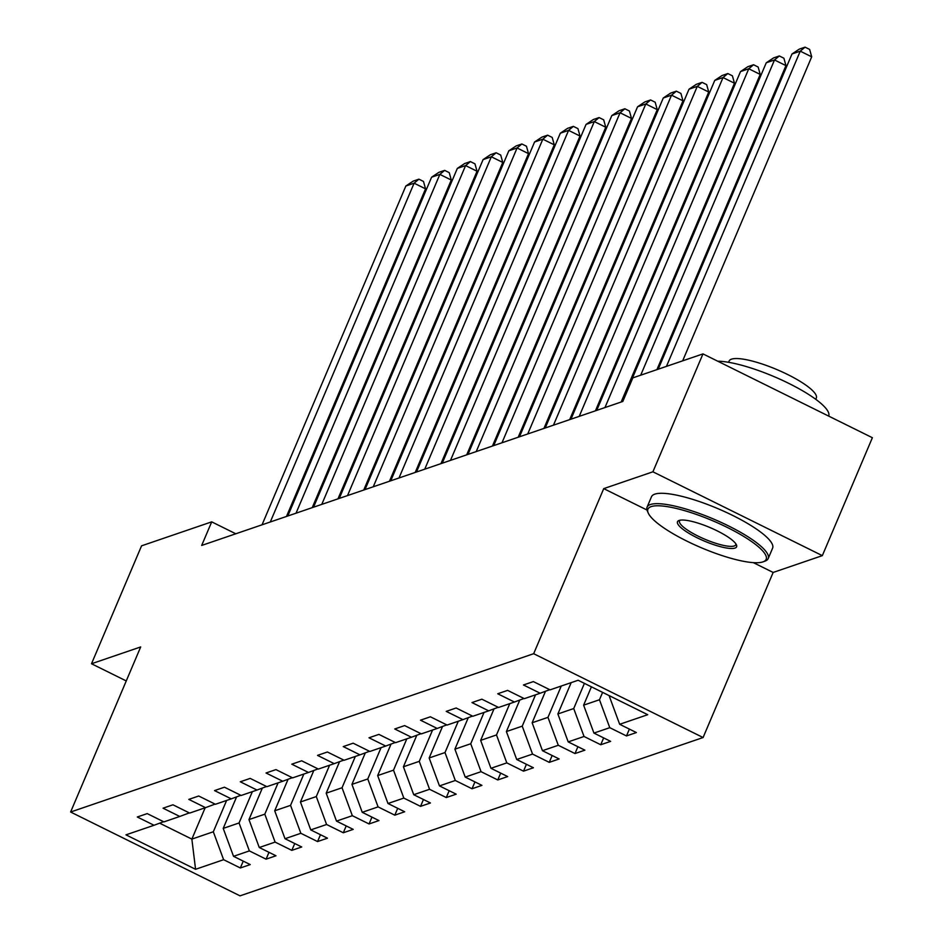 <?xml version="1.0" encoding="UTF-8"?>
<svg xmlns="http://www.w3.org/2000/svg" width="943" height="943" viewBox="0 0 943 943"><rect width="100%" height="100%" fill="white"/><g stroke="black" fill="none" stroke-linecap="round" stroke-linejoin="round"><path stroke-width="1.41" d="M753.327 562.641L773.154 572.448L822.331 555.639L872.381 437.717L702.971 353.896L632.836 377.872L622.816 401.459L201.684 545.443L211.703 521.856L141.568 545.832L91.506 663.754L126.256 680.94M773.154 572.448L703.089 737.532L240.029 895.85L70.619 812.017L533.667 653.699L703.089 737.532M195.566 869.293L223.621 859.698L240.335 867.973L250.237 864.59L233.522 856.315L249.365 850.904L266.079 859.167L275.981 855.784L259.266 847.509L275.108 842.099L291.823 850.362L301.725 846.979L285.01 838.716L300.852 833.294L317.567 841.569L327.469 838.186L310.754 829.911L326.596 824.5L343.311 832.763L353.212 829.38L336.498 821.105L352.34 815.695L369.055 823.958L378.956 820.575L362.242 812.312L378.084 806.89L394.799 815.165L404.7 811.77L387.986 803.507L403.828 798.084L420.543 806.359L430.444 802.976L413.729 794.701L429.572 789.291L446.287 797.554L456.188 794.171L439.473 785.908L455.316 780.486L472.03 788.761L481.932 785.366L465.217 777.103L481.06 771.68L497.774 779.955L507.676 776.572L490.961 768.297L506.804 762.887L523.518 771.15L533.42 767.767L516.705 759.492L532.547 754.082L549.25 762.357L559.152 758.962L542.449 750.699L558.291 745.276L574.994 753.551L584.896 750.168L568.193 741.893L584.035 736.483L600.738 744.746L610.64 741.363L593.937 733.088L609.767 727.678L626.482 735.941L636.384 732.558L619.669 724.295L647.723 714.7L578.13 680.257L550.075 689.852L533.361 681.589L523.459 684.972L540.174 693.235L524.332 698.657L507.617 690.382L497.715 693.765L514.43 702.04L498.588 707.462L481.873 699.187L471.971 702.57L488.686 710.845L472.844 716.256L456.129 707.993L446.228 711.376L462.942 719.639L447.1 725.061L430.385 716.786L420.484 720.181L437.198 728.444L421.356 733.866L404.641 725.591L394.74 728.974L411.454 737.249L395.612 742.66L378.897 734.397L368.996 737.78L385.711 746.054L369.868 751.465L353.154 743.19L343.252 746.585L359.967 754.848L344.124 760.27L327.41 751.995L317.52 755.378L334.223 763.653L318.38 769.064L301.677 760.801L291.776 764.184L308.479 772.458L292.636 777.869L275.934 769.606L266.032 772.989L282.735 781.252L266.904 786.674L250.19 778.399L240.288 781.782L257.003 790.057L241.16 795.468L224.446 787.205L214.544 790.588L231.259 798.862L215.417 804.273L198.702 796.01L188.8 799.393L205.515 807.656L189.673 813.078L172.958 804.803L163.056 808.186L179.771 816.461L163.929 821.883L147.214 813.609L137.313 816.992L154.027 825.266L125.973 834.85L195.566 869.293L191.865 839.105L213.318 831.773L226.615 800.442M602.601 692.374L599.465 699.753L583.623 705.164L591.402 686.834M549.722 689.687L540.174 693.235M609.767 727.678L599.465 699.753M593.937 733.088L583.623 705.164M584.412 683.369L573.721 708.547L557.879 713.969L571.175 682.638M523.978 698.48L514.43 702.04M584.035 736.483L573.721 708.547M568.193 741.893L557.879 713.969M561.274 686.021L547.977 717.352L532.135 722.762L545.514 691.254M498.234 707.285L488.686 710.845M558.291 745.276L547.977 717.352M542.449 750.699L532.135 722.762M535.53 694.826L522.233 726.157L506.391 731.568L519.77 700.048M472.502 716.091L462.942 719.639M532.547 754.082L522.233 726.157M516.705 759.492L506.391 731.568M509.786 703.631L496.489 734.951L480.647 740.373L494.026 708.853M446.758 724.884L437.198 728.444M506.804 762.887L496.489 734.951M490.961 768.297L480.647 740.373M484.042 712.425L470.746 743.756L454.903 749.166L468.282 717.658M421.014 733.689L411.454 737.249M481.06 771.68L470.746 743.756M465.217 777.103L454.903 749.166M458.298 721.23L445.002 752.561L429.159 757.972L442.538 726.452M395.27 742.495L385.711 746.054M455.316 780.486L445.002 752.561M439.473 785.908L429.159 757.972M432.566 730.035L419.258 761.355L403.415 766.777L416.794 735.257M369.526 751.288L359.967 754.848M429.572 789.291L419.258 761.355M413.729 794.701L403.415 766.777M406.822 738.829L393.514 770.16L377.671 775.582L391.05 744.062M343.782 760.093L334.223 763.653M403.828 798.084L393.514 770.16M387.986 803.507L377.671 775.582M381.078 747.634L367.782 778.965L351.939 784.376L365.318 752.856M318.039 768.899L308.479 772.458M378.084 806.89L367.782 778.965M362.242 812.312L351.939 784.376M355.334 756.439L342.038 787.759L326.195 793.181L339.574 761.661M292.295 777.692L282.735 781.252M352.34 815.695L342.038 787.759M336.498 821.105L326.195 793.181M329.59 765.233L316.294 796.564L300.452 801.986L313.83 770.466M266.551 786.497L257.003 790.057M326.596 824.5L316.294 796.564M310.754 829.911L300.452 801.986M303.846 774.038L290.55 805.369L274.708 810.78L288.087 779.26M240.807 795.303L231.259 798.862M300.852 833.294L290.55 805.369M285.01 838.716L274.708 810.78M278.102 782.843L264.806 814.174L248.964 819.585L262.343 788.065M215.063 804.108L205.515 807.656M275.108 842.099L264.806 814.174M259.266 847.509L248.964 819.585M252.359 791.649L239.062 822.968L223.22 828.39L236.599 796.87M189.319 812.901L179.771 816.461M249.365 850.904L239.062 822.968M233.522 856.315L223.22 828.39M205.161 807.774L191.865 839.105L159.65 823.168M163.575 821.707L154.027 825.266M223.621 859.698L213.318 831.773M822.331 555.639L652.91 471.806L702.971 353.896M652.91 471.806L603.732 488.627L533.667 653.699M70.619 812.017L140.684 646.945L91.506 663.754M235.797 533.785L211.703 521.856M619.669 724.295L609.367 696.358M240.335 867.973L243.247 861.124M266.079 859.167L268.991 852.319M291.823 850.362L294.735 843.525M317.567 841.569L320.467 834.72M343.311 832.763L346.211 825.915M369.055 823.958L371.955 817.121M394.799 815.165L397.698 808.316M420.543 806.359L423.442 799.511M446.287 797.554L449.186 790.705M472.03 788.761L474.93 781.912M497.774 779.955L500.674 773.107M523.518 771.15L526.418 764.301M549.25 762.357L552.162 755.508M574.994 753.551L577.906 746.703M600.738 744.746L603.65 737.897M626.482 735.941L629.394 729.104M603.732 488.627L647.016 510.033M262.048 524.803L405.855 186.007L414.107 183.19L425.552 188.848L423.49 181.445L418.904 179.17L414.107 183.19L270.299 521.986M286.495 516.446L425.552 188.848M405.855 186.007L413.128 181.15L418.904 179.17M651.177 506.615A64.207 14.652 -157 0 0 648.242 513.039A64.207 14.652 -157 0 0 700.944 547.588A64.207 14.652 -157 0 0 762.899 561.898A64.207 14.652 -157 0 0 763.158 561.816A64.207 14.652 -157 0 0 726.817 527.208A64.207 14.652 -157 0 0 651.177 506.615M648.242 513.039L647.393 511.094A65.786 15.017 23 0 1 647.087 507.145A65.786 15.017 23 0 1 650.399 504.529A65.786 15.017 23 0 1 720.994 522.328A65.786 15.017 23 0 1 768.191 558.551A65.786 15.017 23 0 1 765.138 561.073A65.786 15.017 23 0 1 764.879 561.168M679.113 520.442A32.109 7.332 23 0 1 710.091 527.597A32.109 7.332 23 0 1 736.436 544.877A32.109 7.332 23 0 1 734.974 548.083A32.109 7.332 23 0 1 697.148 537.793A32.109 7.332 23 0 1 678.984 520.489A32.109 7.332 23 0 1 679.113 520.442M680.139 520.182A30.53 6.966 -157 0 0 679.538 520.913A30.53 6.966 -157 0 0 701.451 537.722A30.53 6.966 -157 0 0 734.196 545.985A30.53 6.966 -157 0 0 735.74 544.771A30.53 6.966 -157 0 0 735.858 543.84M728.574 362.301L729.104 361.051A47.362 10.809 23 0 1 731.497 359.165A47.362 10.809 23 0 1 782.325 371.978A47.362 10.809 23 0 1 816.308 398.064L815.778 399.313M647.087 507.145L651.483 496.761A65.786 15.017 23 0 1 654.807 494.144A65.786 15.017 23 0 1 725.391 511.955A65.786 15.017 23 0 1 772.6 548.178L768.191 558.551M717.764 361.216A65.786 15.017 23 0 1 788.725 383.353A65.786 15.017 23 0 1 828.673 416.087M287.792 516.01L431.599 177.201L439.851 174.384L451.296 180.042L449.233 172.64L444.648 170.377L439.851 174.384L296.031 513.181M312.239 507.64L451.296 180.042M431.599 177.201L438.872 172.345L444.648 170.377M313.524 507.204L457.343 168.396L465.594 165.579L477.04 171.249L474.966 163.834L470.392 161.571L465.594 165.579L321.775 504.387M337.983 498.847L477.04 171.249M457.343 168.396L464.616 163.552L470.392 161.571M339.268 498.399L483.087 159.603L491.338 156.774L502.784 162.444L500.709 155.041L496.136 152.766L491.338 156.774L347.519 495.582M363.727 490.042L502.784 162.444M483.087 159.603L490.36 154.746L496.136 152.766M365.012 489.594L508.831 150.797L517.082 147.98L528.528 153.638L526.453 146.236L521.88 143.973L517.082 147.98L373.263 486.777M389.471 481.236L528.528 153.638M508.831 150.797L516.104 145.941L521.88 143.973M390.756 480.8L534.575 141.992L542.826 139.175L554.272 144.845L552.197 137.43L547.624 135.167L542.826 139.175L399.007 477.971M415.215 472.431L554.272 144.845M534.575 141.992L541.848 137.136L547.624 135.167M416.5 471.995L560.319 133.199L568.57 130.37L580.016 136.04L577.941 128.625L573.368 126.362L568.57 130.37L424.751 469.178M440.959 463.638L580.016 136.04M560.319 133.199L567.592 128.342L573.368 126.362M442.243 463.19L586.063 124.393L594.314 121.576L605.76 127.234L603.685 119.832L599.111 117.569L594.314 121.576L450.495 460.373M466.702 454.832L605.76 127.234M586.063 124.393L593.336 119.537L599.111 117.569M467.987 454.396L611.807 115.588L620.058 112.771L631.504 118.429L629.429 111.026L624.855 108.763L620.058 112.771L476.239 451.567M492.446 446.027L631.504 118.429M611.807 115.588L619.08 110.732L624.855 108.763M493.731 445.591L637.551 106.795L645.802 103.966L657.247 109.636L655.173 102.221L650.599 99.958L645.802 103.966L501.982 442.774M518.19 437.234L657.247 109.636M637.551 106.795L644.823 101.938L650.599 99.958M519.475 436.786L663.283 97.989L671.534 95.172L682.991 100.83L680.917 93.428L676.343 91.153L671.534 95.172L527.726 433.969M543.934 428.428L682.991 100.83M663.283 97.989L670.567 93.133L676.343 91.153M545.219 427.992L689.027 89.184L697.278 86.367L708.735 92.025L706.661 84.622L702.087 82.359L697.278 86.367L553.47 425.163M569.678 419.623L708.735 92.025M689.027 89.184L696.311 84.328L702.087 82.359M570.963 419.187L714.77 80.391L723.022 77.562L734.479 83.232L732.405 75.817L727.831 73.554L723.022 77.562L579.214 416.37M595.422 410.83L734.479 83.232M714.77 80.391L722.055 75.534L727.831 73.554M596.707 410.382L740.514 71.585L748.766 68.768L760.211 74.426L758.148 67.024L753.563 64.749L748.766 68.768L604.958 407.565M621.154 402.024L760.211 74.426M740.514 71.585L747.787 66.729L753.563 64.749M622.451 401.588L766.258 62.78L774.509 59.963L785.955 65.621L783.892 58.218L779.307 55.955L774.509 59.963L640.71 375.184M656.917 369.644L785.955 65.621M766.258 62.78L773.531 57.924L779.307 55.955M658.202 369.196L792.002 53.975L800.253 51.158L811.699 56.828L809.636 49.413L805.051 47.15L800.253 51.158L666.453 366.379M682.661 360.839L811.699 56.828M792.002 53.975L799.275 49.13L805.051 47.15M763.158 561.816L765.138 561.073"/></g></svg>

